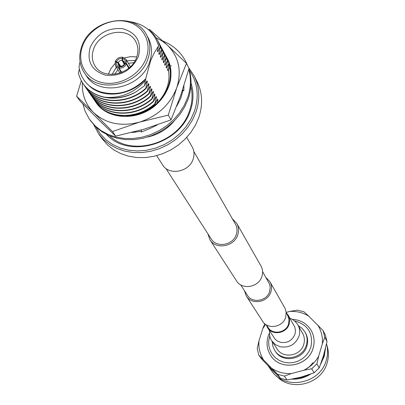 <?xml version="1.0" encoding="UTF-8"?>
<svg xmlns="http://www.w3.org/2000/svg" width="405" height="405" viewBox="0 0 405 405"><rect width="100%" height="100%" fill="white"/><g stroke="black" fill="none" stroke-linecap="round" stroke-linejoin="round"><path stroke-width="0.61" d="M165.858 168.399L211.177 238.91C216.528 248.245 233.361 245.212 236.378 234.308C237.487 230.703 237.178 227.321 235.447 224.178L193.808 151.435M207.851 233.736L209.922 239.77C215.865 250.077 234.47 246.696 237.801 234.642C239.026 230.658 238.687 226.932 236.788 223.459L232.389 218.837M209.922 239.77L236.459 280.807C241.972 290.355 258.977 287.358 261.949 276.261C263.042 272.6 262.708 269.158 260.952 265.938L236.788 223.459M266.004 277.562L269.933 281.733L285.034 308.321L286.173 312.29L285.682 317.166C283.049 327.296 267.629 329.928 262.551 321.165L246.321 296.065L244.433 290.658M269.933 281.733C271.639 284.857 271.968 288.188 270.925 291.732C268.08 302.464 251.677 305.319 246.321 296.065M288.593 323.904L289.023 319.555L287.707 315.475L289.023 319.555L288.593 323.904C286.259 332.91 272.56 335.224 268.054 327.402C272.56 335.224 286.259 332.91 288.593 323.904M262.572 271.563L269.578 284.163L270.201 287.413L269.664 291.423C267.087 301.128 252.249 303.694 247.425 295.311L240.697 284.842M95.656 101.984L95.803 102.202C107.36 120.326 138.971 121.429 157.089 103.898C171.026 89.53 174.469 74.474 167.407 58.735L166.936 57.874M126.532 115.8C137.771 115.501 147.785 111.461 156.588 103.68C168.677 91.672 172.788 78.484 168.92 64.127M171.269 66L170.971 65.453M95.818 102.222L95.813 102.217C106.125 117.526 130.774 121.161 149.369 109.74C168.085 98.511 176.241 74.971 167.417 58.75L167.407 58.735M82.387 82.681C81.82 94.39 85.531 104.323 93.509 112.489C105.766 123.672 121.1 126.886 139.523 122.128C157.727 116.119 170.13 104.672 176.732 87.789C182.007 70.733 178.813 56.437 167.138 44.904L161.97 40.9L156.117 37.751M148.594 29.656L149.561 29.464L167.138 44.904L186.467 63.372L189.034 68.455L180.777 95.261L171.031 119.85L144.033 129.21L115.648 136.126L98.526 119.607L80.008 100.977L76.606 96.208L81.289 80.813M115.648 136.126L112.474 131.554L93.509 112.489L76.606 96.208M186.467 63.372L176.732 87.789L168.288 115.121L139.523 122.128L112.474 131.554M171.031 119.85L168.288 115.121M168.364 69.66C170.525 81.81 166.759 92.998 157.064 103.214M82.878 103.908L85.07 111.132L89.186 118.873L95.018 125.778L101.199 130.694L108.307 134.516L116.159 137.138L124.548 138.485L133.255 138.505L142.054 137.199L150.706 134.597L158.983 130.764L166.652 125.798L173.517 119.84L179.395 113.041L184.128 105.594L187.596 97.701C190.902 87.941 191.302 78.479 188.796 69.306M187.515 65.448L185.834 61.671C180.853 52.113 173.188 45.218 162.83 40.986M89.905 119.905L95.823 126.902L101.999 131.812L109.097 135.629L116.934 138.252L125.307 139.598L133.999 139.619L142.783 138.318L151.419 135.721L159.676 131.898L167.331 126.942L174.185 120.994L180.048 114.21L184.771 106.773L188.229 98.891C191.732 88.503 191.965 78.494 188.917 68.87M188.143 66.693L185.834 61.671M176.666 106.338L180.67 98.461L183.126 90.229L183.865 90.593L183.91 85.855M141.502 129.939L141.132 132.05L149.703 128.638L157.251 124.973M131.893 132.496L141.274 131.245M96.42 117.526L102.698 123.702M178.053 102.738L178.772 102.627M182.331 90.705L182.959 91.019M182.635 89.788L183.865 90.593M95.97 127.038L100.268 133.832L105.857 139.71L112.57 144.494L120.229 148.038L128.618 150.225L137.482 150.979L146.564 150.275L155.596 148.124L164.298 144.585L172.409 139.771L179.688 133.817L185.91 126.907L190.902 119.252L194.506 111.091C199.341 95.934 197.625 82.352 189.368 70.343M188.482 67.362L194.213 75.943C199.624 87.08 200.227 99.068 196.02 111.907L192.588 119.789L187.895 127.216L182.058 133.994L175.233 139.938L167.599 144.879L159.368 148.696L150.756 151.278L141.988 152.569L133.311 152.528L124.942 151.171L117.111 148.544L110.008 144.712L103.822 139.791L98.698 133.918L93.646 124.664M98.698 133.918L102.384 139.031L107.472 144.863L113.613 149.754L120.66 153.561L128.431 156.178L136.728 157.535L145.334 157.58L154.022 156.31L162.562 153.753L170.723 149.971L178.281 145.071L185.044 139.183L190.821 132.46L195.473 125.094L198.87 117.273C203.032 104.536 202.419 92.639 197.043 81.572L194.213 75.943M146.251 57.986C152.356 41.401 142.433 24.31 125.474 21.328C108.601 18.103 88.71 29.438 82.666 45.709C76.373 61.924 85.612 79.375 102.764 82.726C119.819 86.321 140.398 74.621 146.251 57.986M81.856 46.14C90.847 18.762 134.976 10.864 146.595 34.936C150.432 42.282 150.873 50.271 147.911 58.907C139.598 85.582 97.256 94.583 84.291 72.753C79.193 64.744 78.383 55.87 81.856 46.14M106.52 134.425C128.334 159.119 180.19 144.479 190.482 110.266C193.636 100.88 193.823 91.829 191.054 83.116M84.291 72.753L86.28 75.7C99.2 97.448 141.35 88.508 149.617 61.94C152.553 53.338 152.113 45.375 148.291 38.055L146.595 34.936M182.746 90.912L182.847 91.535M129.463 21.566C144.666 24.001 154.366 32.122 158.557 45.917L154.108 53.08L150.614 60.77L145.734 78.697C132.283 91.92 117.177 96.294 100.42 91.824C88.062 87.51 80.924 79.228 79 66.972L80.033 61.702M122.852 57.672L122.614 57.232C119.257 56.989 116.812 58.381 115.273 61.408L115.577 61.854M129.256 67.797L126.497 63.6L126.127 59.515L122.988 57.302L122.548 58.507L122.533 60.375L124.477 63.362M119.45 66.941L120.331 66.385L122.629 65.899L125.115 63.722C123.92 66.045 122.026 67.119 119.45 66.941L119.004 68.151C122.371 68.404 124.826 67.007 126.365 63.965L125.115 63.722M120.047 66.562L118.017 62.947L118.275 65.129L120.027 66.577M116.326 67.205L112.134 74.439M138.419 56.477C131.691 70.333 120.736 76.565 105.558 75.173C91.606 70.748 86.513 61.413 90.274 47.177C96.982 33.6 107.811 27.439 122.75 28.684C136.728 32.83 141.947 42.095 138.419 56.477M93.636 49C91.434 55.212 91.92 60.892 95.084 66.035C103.381 80.494 131.144 74.763 136.632 57.318C138.611 51.572 138.287 46.271 135.655 41.406C127.929 25.996 99.407 31.256 93.636 49M114.868 63.757L110.843 68.683L108.353 74.186M136.763 56.938L130.678 56.614L124.507 57.905M135.24 60.411L126.892 60.79M114.757 74.262L117.87 69.701M128.39 63.312L133.873 62.654M124.208 64.223L122.077 60.284L122.173 58.436C119.597 58.264 117.713 59.338 116.518 61.651L118.179 62.507L120.837 66.41M122.077 60.284L119.784 60.775L118.179 62.507M118.017 62.947L115.141 61.768L115.541 65.939L118.63 68.08L119.075 66.871L119.875 66.293M119.075 66.871C116.721 66.076 115.83 64.456 116.387 62.016M124.573 63.99L124.148 61.56L122.533 60.375M124.396 63.722L125.246 63.357C125.798 60.912 124.897 59.297 122.548 58.507M126.497 63.6L125.246 63.357M122.614 57.232L122.173 58.436M116.518 61.651L115.273 61.408M118.63 68.08L121.191 72.637M121.844 72.374L119.004 68.151M126.365 63.965L128.694 68.268M145.365 80.661L144.519 85.739L136.257 91.732C126.016 97.261 115.602 99.103 105.011 97.251C120.538 98.521 133.989 92.993 145.365 80.661L145.81 78.833C131.098 95.899 103.098 99.235 89.272 85.855M166.399 56.832L169.067 63.479L165.66 55.505M164.972 54.148L167.65 60.821L164.233 52.812M163.539 51.445L166.222 58.138L162.79 50.098M162.091 48.721L164.784 55.434L161.337 47.36M160.628 45.973L163.331 52.706L159.869 44.601M159.155 43.198L161.863 49.957L158.39 41.816M157.672 40.404L160.39 47.182L157.58 40.232L155.201 36.42L151.429 32.091L146.868 28.411M84.022 85.035L84.787 86.204C96.188 104.065 127.231 105.189 145.795 88.249L145.982 88.573C127.433 105.502 96.4 104.379 85.004 86.518L84.787 86.199M86.579 88.801C97.944 106.611 128.866 107.745 147.349 90.877L147.536 91.196C129.063 108.054 98.152 106.92 86.791 89.115L85.82 87.642M88.351 91.378C99.681 109.132 130.486 110.281 148.888 93.479L149.07 93.793C130.683 110.585 99.893 109.441 88.563 91.687L87.596 90.229M90.107 93.93C101.407 111.633 132.096 112.793 150.412 96.061L150.599 96.37C132.288 113.096 101.62 111.937 90.32 94.238L89.363 92.791M91.854 96.466C103.123 114.119 133.685 115.283 151.926 98.618L152.113 98.926C133.878 115.587 103.326 114.418 92.067 96.77L91.115 95.337M93.585 98.977C104.819 116.574 135.27 117.754 153.429 101.159L153.611 101.463C135.457 118.052 105.022 116.873 93.793 99.281L92.851 97.858M95.302 101.473C106.5 119.014 136.834 120.204 154.918 103.675L155.1 103.979C137.022 120.503 106.707 119.313 95.509 101.771L94.573 100.359M135.437 132.222L133.169 132.177M132.314 132.389L132.997 132.435M83.096 83.739L83.202 83.901C93.18 99.073 117.47 102.794 136.257 91.732M105.011 97.251C95.529 95.418 88.189 90.862 82.984 83.582L80.555 79.375L78.585 73.973L78.383 73.158L79.36 69.164M173.244 121.915L168.5 126.633L168.789 125.813M168.262 126.228L168.5 126.633M158.557 45.917L157.332 51.096L157.707 51.789L160.208 46.843M157.515 50.357L157.707 51.789M160.39 47.182L158.826 53.865L159.2 54.553L161.686 49.623M159.008 53.131L159.2 54.553M161.863 49.957L160.309 56.609L160.679 57.292L163.154 52.372M160.486 55.885L160.679 57.292M163.331 52.706L161.782 59.327L162.147 60.006L164.607 55.105M161.954 58.614L162.147 60.006M164.784 55.434L163.24 62.031L163.6 62.699L166.05 57.809M163.412 61.317L163.6 62.699M166.222 58.138L164.683 64.704L165.048 65.372L167.478 60.497M164.86 64L165.048 65.372M167.65 60.821L166.121 67.362L166.475 68.02L168.895 63.155M166.293 66.663L166.475 68.02M169.067 63.479L167.543 69.994L167.898 70.647L169.69 66.987M167.71 69.301L167.898 70.647M145.795 88.249L147.369 81.506L145.871 83.101M147.369 81.506L146.98 80.843L144.519 85.739M147.349 90.877L148.918 84.164L147.435 85.739M148.918 84.164L148.534 83.501L145.982 88.573M148.888 93.479L150.452 86.791L148.989 88.351M150.452 86.791L150.068 86.138L147.536 91.196M150.412 96.061L151.971 89.404L150.528 90.943M151.971 89.404L151.591 88.751L149.07 93.793M151.926 98.618L153.48 91.991L152.052 93.514M153.48 91.991L153.1 91.343L150.599 96.37M153.429 101.159L154.973 94.552L153.566 96.061M154.973 94.552L154.599 93.914L152.113 98.926M154.918 103.675L156.457 97.099L155.064 98.587M156.457 97.099L156.087 96.466L153.611 101.463M157.059 103.24L157.925 99.62L156.548 101.093M157.925 99.62L157.56 98.992L155.1 103.979M156.674 155.657L162.643 164.921C168.956 175.947 189.348 172.054 193.165 159.013C194.557 154.7 194.238 150.69 192.208 146.98L186.74 137.406M276.448 375.951C290.709 392.248 321.767 384.239 327.194 362.688C328.885 356.79 328.784 351.003 326.901 345.323M326.531 343.82C327.979 349.191 327.913 354.608 326.334 360.075C320.375 384.056 284.487 390.8 271.502 370.626L268.14 365.887M325.519 348.138L324.268 356.208L320.669 364.105M264.774 323.696L262.789 328.658L259.008 340.742L257.226 348.411L258.755 355.028L277.633 374.316L284.381 376.093L291.352 373.572L304.008 370.195L311.734 368.803L316.892 363.832L318.705 356.056L322.37 343.749L324.81 337.243L327.012 341.597L325.352 335.051L323.134 330.622L308.742 316.173C302.965 312.594 296.612 311.02 289.676 311.455L286.183 312.407M327.012 341.597L323.534 355.489L319.201 367.902L316.892 363.832M321.783 360.982L323.716 356.066L324.724 351.251M270.889 355.742L270.904 355.762C280.63 371.522 308.478 366.51 313.141 348.006C314.822 342.068 314.29 336.428 311.546 331.087L311.536 331.067M292.283 319.337C300.895 319.869 307.309 323.772 311.526 331.047C314.27 336.388 314.801 342.028 313.121 347.971C308.458 366.469 280.604 371.486 270.879 355.722C267.027 349.814 266.095 343.405 268.09 336.489L269.365 333.244M298.252 325.559L302.181 328.364L305.102 332.181C307.238 336.206 307.668 340.478 306.388 344.989C302.879 358.83 281.966 362.46 274.848 350.543L272.808 346.194L272.135 341.415M305.102 332.181L305.638 333.153C307.77 337.168 308.2 341.43 306.924 345.931C303.421 359.736 282.563 363.356 275.461 351.469L274.848 350.543M294.582 320.912C307.906 324.592 313.359 333.274 310.939 346.953L309.035 351.408L306.175 355.377L302.505 358.658L298.212 361.083L293.514 362.526L288.649 362.91L283.87 362.227L279.42 360.511L275.516 357.853L272.357 354.385L270.105 350.295L268.859 345.784L268.682 341.076L269.705 336.013M321.767 361.027L323.722 356.066L324.739 351.206M294.926 378.594L301.482 377.546L307.709 375.146M294.886 378.604L301.482 377.551L307.749 375.131M308.742 316.173L303.952 311.794L297.265 310.144L289.676 311.455M324.81 337.243L323.134 330.622M311.734 368.803L314.103 372.808L319.201 367.902M277.633 374.316L280.402 378.24L287.074 380.001L284.381 376.093M314.103 372.808L301.042 377.141L287.074 380.001M280.402 378.24L261.721 359.149L258.755 355.028M322.37 343.749C322.871 336.859 321.286 330.571 317.616 324.886M304.008 370.195C310.407 366.97 315.308 362.257 318.705 356.056M272.114 368.525C277.87 372.256 284.285 373.936 291.352 373.572M259.008 340.742C258.385 347.551 259.843 353.833 263.382 359.6M265.614 324.349L262.789 328.658M310.61 374.134C304.854 377.713 298.642 379.394 291.975 379.176M276.073 373.972L268.834 366.9M313.07 362.662L309.217 366.91L304.499 369.947M271.74 340.818L275.344 344.549L280.123 346.751C289.195 348.133 295.503 344.569 299.042 336.069C300.166 332.141 299.786 328.43 297.903 324.937L302.651 333.411C304.494 336.839 304.869 340.473 303.775 344.326C300.793 356.056 283.049 359.083 277.071 348.938L271.74 340.818C271.846 340.899 269.021 337.886 269.522 330.743M286.203 312.66L288.213 315.201L289.378 318.203L289.621 321.443L289.135 324.041C286.689 333.492 272.317 335.927 267.578 327.726L266.247 324.769M288.213 315.201L294.87 327.21L295.493 330.946L294.997 334.12C292.278 340.635 287.444 343.369 280.488 342.316L277.263 340.924L275.051 339.061L267.578 327.726M286.219 312.868L287.707 315.475M266.429 324.881L268.054 327.402M174.525 120.644C167.356 129.19 158.33 134.668 147.445 137.087M190.897 86.427C192.795 94.375 192.35 102.46 189.56 110.671C179.729 142.798 132.44 157.732 109.532 135.817M126.127 59.515L130.425 66.729M115.541 65.939L119.961 73.082M166.485 56.994L166.313 56.67M165.063 54.31L164.886 53.986M163.625 51.612L163.448 51.283M162.177 48.883L162 48.554M160.719 46.14L160.542 45.8M159.246 43.365L159.069 43.026M157.763 40.571L157.58 40.232M83.202 83.901L82.984 83.582M297.903 324.937C295.837 321.666 293.2 319.459 289.99 318.32"/></g></svg>
